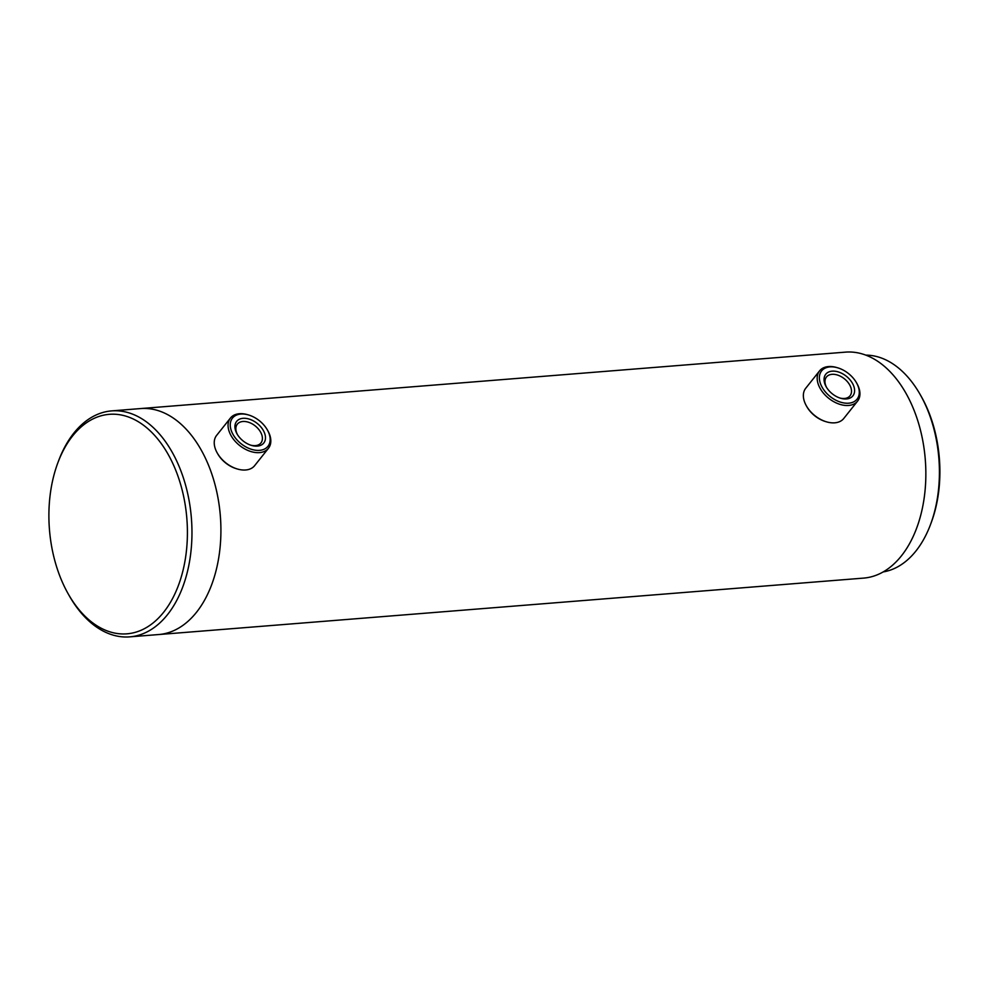 <?xml version="1.0" encoding="UTF-8"?>
<svg xmlns="http://www.w3.org/2000/svg" width="989" height="989" viewBox="0 0 989 989"><rect width="100%" height="100%" fill="white"/><g stroke="black" fill="none" stroke-linecap="round" stroke-linejoin="round"><path stroke-width="1.48" d="M57.77 463.025L58.512 461.022A113.352 70.948 85.4 0 1 73.829 433.12A113.352 70.948 85.4 0 1 111.621 410.892L140.574 408.568A113.352 70.948 85.4 0 1 214.662 483.312A113.352 70.948 85.4 0 1 196.465 612.315A113.352 70.948 85.4 0 1 158.673 634.542L863.595 578.108A113.352 70.948 85.4 0 0 901.399 555.88A113.352 70.948 85.4 0 0 919.597 426.877A113.352 70.948 85.4 0 0 845.508 352.133L140.574 408.568A113.352 70.948 85.4 0 1 214.662 483.312A113.352 70.948 85.4 0 1 196.465 612.315A113.352 70.948 85.4 0 1 158.673 634.542L129.72 636.867A113.352 70.948 85.4 0 1 69.304 595.811L68.253 593.956A110.113 68.921 85.4 0 1 57.77 463.025A110.113 68.921 85.4 0 1 72.642 435.914A110.113 68.921 85.4 0 1 170.368 458.476A110.113 68.921 85.4 0 1 163.655 612.24A110.113 68.921 85.4 0 1 68.253 593.956M236.359 421.759A17.357 11.25 -141.5 0 1 256.658 422.983A17.357 11.25 -141.5 0 1 264.051 442.652A17.357 11.25 -141.5 0 1 251.367 445.371A17.357 11.25 -141.5 0 1 237.113 434.023A17.357 11.25 -141.5 0 1 236.359 421.759M250.736 445.161A15.082 9.779 38.5 0 0 260.935 442.948A15.082 9.779 38.5 0 0 261.17 442.639A15.082 9.779 38.5 0 0 254.977 425.727A15.082 9.779 38.5 0 0 237.323 424.17A15.082 9.779 38.5 0 0 237.088 424.479A15.082 9.779 38.5 0 0 237.459 434.604M237.236 468.959L236.371 468.699A22.673 14.699 -141.5 0 1 217.753 453.877L217.296 453.086A24.292 15.75 38.5 0 0 237.236 468.959A24.292 15.75 38.5 0 0 254.618 465.671L268.439 448.301A24.292 15.75 -141.5 0 1 240.018 445.792A24.292 15.75 -141.5 0 1 230.054 418.557A24.292 15.75 -141.5 0 1 230.425 418.05A24.292 15.75 -141.5 0 1 247.806 414.75L248.684 415.009A22.673 14.699 38.5 0 0 232.118 418.57A22.673 14.699 38.5 0 0 241.773 444.259A22.673 14.699 38.5 0 0 268.291 445.854A22.673 14.699 38.5 0 0 267.302 429.832A22.673 14.699 38.5 0 0 248.684 415.009M230.425 418.05L216.603 435.407A24.292 15.75 38.5 0 0 216.232 435.914A24.292 15.75 38.5 0 0 217.296 453.086M267.302 429.832L267.759 430.623A24.292 15.75 -141.5 0 1 268.823 447.794A24.292 15.75 -141.5 0 1 268.439 448.301M850.54 380.456A17.357 11.25 -141.5 0 1 853.544 394.895A17.357 11.25 -141.5 0 1 840.489 398.208A17.357 11.25 -141.5 0 1 828.114 389.629A17.357 11.25 -141.5 0 1 826.235 386.86A17.357 11.25 -141.5 0 1 830.154 371.493A17.357 11.25 -141.5 0 1 850.54 380.456M839.846 398.011A15.082 9.779 38.5 0 0 850.046 395.785A15.082 9.779 38.5 0 0 847.993 382.409A15.082 9.779 38.5 0 0 826.445 377.007A15.082 9.779 38.5 0 0 826.581 387.441M826.359 421.796L825.481 421.537A22.673 14.699 -141.5 0 1 809.311 410.336A22.673 14.699 -141.5 0 1 806.863 406.714L806.418 405.923A24.292 15.75 38.5 0 0 809.039 409.805A24.292 15.75 38.5 0 0 826.359 421.796A24.292 15.75 38.5 0 0 843.741 418.508L857.562 401.138A24.292 15.75 -141.5 0 1 822.86 392.435A24.292 15.75 -141.5 0 1 819.547 370.887A24.292 15.75 -141.5 0 1 836.929 367.587L837.807 367.846A22.673 14.699 38.5 0 0 820.746 372.173A22.673 14.699 38.5 0 0 824.678 391.038A22.673 14.699 38.5 0 0 851.306 402.758A22.673 14.699 38.5 0 0 856.425 382.669A22.673 14.699 38.5 0 0 853.977 379.047A22.673 14.699 38.5 0 0 837.807 367.846M819.547 370.887L805.726 388.257A24.292 15.75 38.5 0 0 806.418 405.923M856.425 382.669L856.882 383.46A24.292 15.75 -141.5 0 1 857.562 401.138M865.832 355.125A108.901 68.167 85.4 0 1 920.264 394.698A108.901 68.167 85.4 0 1 922.564 398.938A108.901 68.167 85.4 0 1 930.637 524.195A108.901 68.167 85.4 0 1 883.189 571.926M920.264 394.698L921.315 396.552A105.662 66.139 85.4 0 1 923.541 400.656A105.662 66.139 85.4 0 1 931.378 522.204L930.637 524.195M111.621 410.892A113.352 70.948 85.4 0 1 185.709 485.624A113.352 70.948 85.4 0 1 167.512 614.639A113.352 70.948 85.4 0 1 129.72 636.867"/></g></svg>
